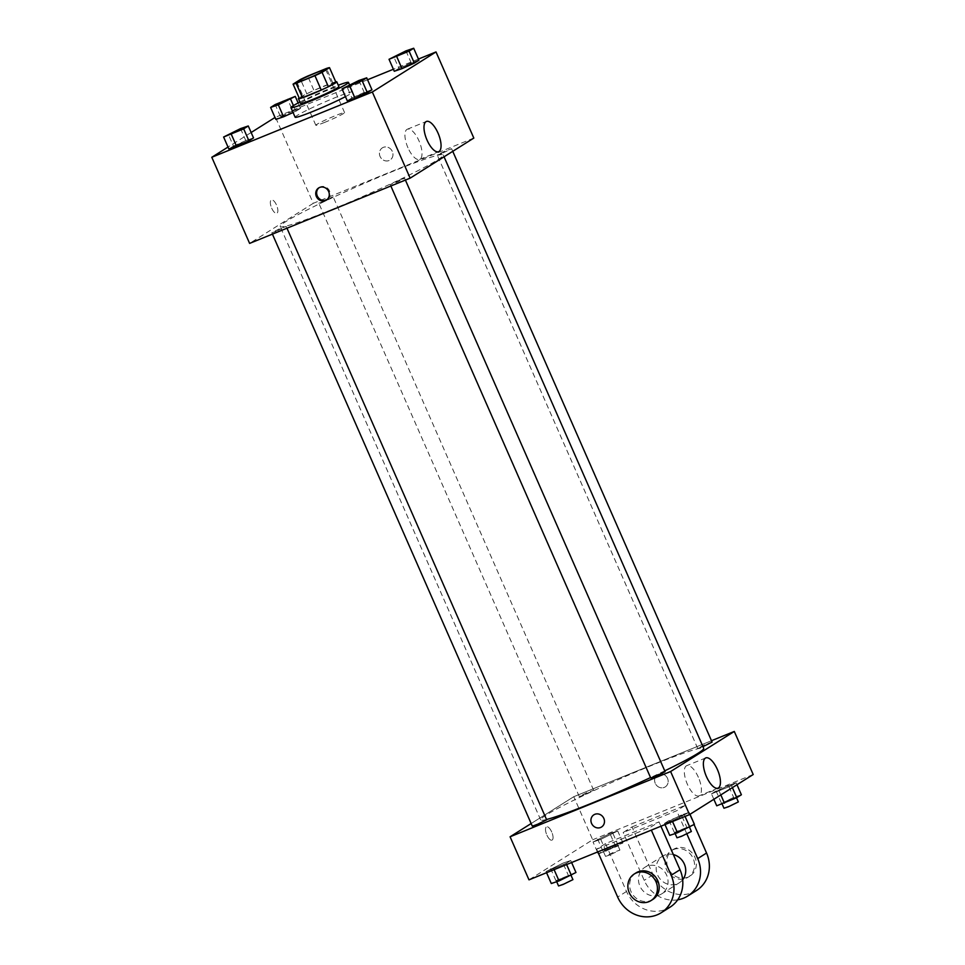 <?xml version="1.0" encoding="UTF-8"?>
<svg xmlns="http://www.w3.org/2000/svg" width="965" height="965" viewBox="0 0 965 965"><rect width="100%" height="100%" fill="white"/><g stroke="black" fill="none" stroke-linecap="round" stroke-linejoin="round"><path stroke-width="0.72" stroke-dasharray="4.83 3.62" d="M324.903 122.29A15.705 1.013 156.3 0 1 315.82 125.269A15.705 1.013 156.3 0 1 329.801 118.032A15.705 1.013 156.3 0 1 344.589 112.64A15.705 1.013 156.3 0 1 324.903 122.29M299.391 98.478L306.834 93.786L300.525 79.432M306.834 93.786A20.277 1.303 156.3 0 1 313.963 90.433L307.666 76.078M335.82 82.001A20.277 1.303 156.3 0 0 332.732 82.809L313.963 90.433M335.748 81.832A20.953 1.339 -23.7 0 0 318.04 88.587A20.953 1.339 -23.7 0 0 299.765 97.489A20.953 1.339 -23.7 0 0 299.138 97.911M300.525 103.448A20.953 1.339 156.3 0 1 301.864 102.278A20.953 1.339 156.3 0 1 323.034 92.121A20.953 1.339 156.3 0 1 338.884 86.609M332.732 82.809L326.435 68.455M299.922 102.073A31.423 2.014 156.3 0 1 338.281 85.234M295.133 117.223A31.423 2.014 156.3 0 1 323.094 102.748A31.423 2.014 156.3 0 1 352.671 91.965A31.423 2.014 156.3 0 1 345.458 96.645M293.432 105.595L295.917 111.252L293.071 112.519L300.513 108.357L292.769 110.987L275.845 119.407L280.441 116.512L275.194 104.546M405.951 50.88L411.211 62.846L418.943 60.216L398.871 68.37L394.275 71.265L398.871 68.37L393.623 56.404M418.436 59.07L393.394 69.251M367.556 79.757L275.001 117.489M251.141 132.507L228.017 147.054M240.538 128.598L245.785 140.564L253.53 137.935L245.785 140.564L228.862 148.984L233.458 146.089L228.21 134.123M358.968 80.457L364.227 92.423L371.959 89.781L351.887 97.948L347.291 100.83L351.887 97.948L346.64 85.982M473.815 138.067L313.287 203.313L275.483 117.187M313.287 203.313L249.609 243.397M271.672 208.138A7.201 2.835 67.9 0 0 276.81 213.277A7.201 2.835 67.9 0 0 276.726 205.545A7.201 2.835 67.9 0 0 271.382 199.936A7.201 2.835 67.9 0 0 271.672 208.138A7.201 2.835 67.9 0 0 276.81 213.277A7.201 2.835 67.9 0 0 276.726 205.545A7.201 2.835 67.9 0 0 271.394 199.936A7.201 2.835 67.9 0 0 271.672 208.138M331.646 209.658A89.021 5.706 156.3 0 1 280.2 226.522A89.021 5.706 156.3 0 1 359.414 185.509A89.021 5.706 156.3 0 1 443.237 154.943A89.021 5.706 156.3 0 1 331.646 209.658M441.765 153.544L437.229 155.027L444.214 151.409L451.62 148.719L441.765 153.544M323.335 201.685L318.8 203.181L325.784 199.562L333.178 196.86L323.335 201.685M276.352 231.262L271.816 232.746L278.801 229.127L286.195 226.437L276.352 231.262M400.089 179.779L390.246 184.605L397.64 181.903L404.637 178.284L400.089 179.779M383.31 147.368A7.201 6.598 -122.2 0 0 382.369 147.85A7.201 6.598 -122.2 0 0 380.62 157.464A7.201 6.598 -122.2 0 0 390.041 160.033A7.201 6.598 -122.2 0 0 392.08 150.926A7.201 6.598 -122.2 0 0 383.31 147.368A7.201 6.598 -122.2 0 0 382.369 147.85A7.201 6.598 -122.2 0 0 380.608 157.464A7.201 6.598 -122.2 0 0 390.041 160.033A7.201 6.598 -122.2 0 0 392.08 150.926A7.201 6.598 -122.2 0 0 383.31 147.368M319.138 187.668A7.201 6.598 57.8 0 1 319.572 187.367A7.201 6.598 57.8 0 1 329.005 189.948A7.201 6.598 57.8 0 1 327.244 199.562A7.201 6.598 57.8 0 1 326.785 199.815M407.966 147.778A16.308 6.429 -112.1 0 1 407.339 129.214A16.308 6.429 -112.1 0 1 419.425 141.891A16.308 6.429 -112.1 0 1 419.618 159.418A16.308 6.429 -112.1 0 1 407.966 147.778M546.528 819.49A89.021 5.706 156.3 0 1 540.677 819.9A89.021 5.706 156.3 0 1 619.892 778.888A89.021 5.706 156.3 0 1 703.714 748.333M664.74 770.842A89.021 5.706 156.3 0 1 650.543 777.573M665.114 771.674L650.724 777.983M583.813 795.076L579.277 796.559L586.262 792.941L593.656 790.251L583.813 795.076M532.294 826.137L546.673 819.816M702.966 746.633L697.707 748.418L704.691 744.799L712.098 742.097M573.765 796.704L531.148 823.531L573.765 796.704L711.482 740.722L573.765 796.704L592.679 839.767L528.989 879.851M347.183 86.488L361.549 80.167M364.227 92.423L351.887 97.948M394.166 56.911L408.533 50.602M411.211 62.846L398.871 68.37M228.753 134.63L243.12 128.321M245.785 140.564L233.458 146.089M275.737 105.052L290.103 98.744M295.917 111.252L300.513 108.357L292.769 110.987L287.522 99.021M292.769 110.987L280.441 116.512M300.513 108.357L298.149 102.978M694.402 824.339L674.342 832.493L669.746 835.388M679.42 831.528L674.885 833.024L681.869 829.405L689.263 826.703L679.42 831.528M681.423 815.003L664.487 823.422L672.231 820.793L689.155 812.373L669.083 820.527L664.487 823.422L672.231 820.793L689.155 812.373L681.423 815.003L686.67 826.969M674.342 832.493L669.083 820.527M664.994 824.568L664.487 823.422M672.533 821.505L672.231 820.793M685.053 816.414L684.559 815.268M689.999 814.303L689.155 812.373M676.984 837.801L691.362 831.492M741.385 794.762L733.653 797.392L716.73 805.811M726.404 801.963L721.868 803.447L728.852 799.828L736.247 797.138L726.404 801.963M728.406 785.438L711.47 793.857L731.542 785.691L736.138 782.796L716.066 790.962L711.47 793.857L731.542 785.691L736.138 782.796L728.406 785.438L733.653 797.392M721.325 802.916L716.066 790.962M713.859 799.285L711.47 793.857M720.819 794.895L719.215 791.216M732.387 787.621L731.542 785.691M736.983 784.726L736.138 782.796M723.967 808.236L738.346 801.915M575.972 872.481L555.9 880.635L551.305 883.53M560.991 879.682L556.443 881.166L563.439 877.547L570.834 874.845L560.991 879.682M562.981 863.144L546.057 871.564L566.129 863.41L570.725 860.515L562.981 863.144L546.057 871.564L566.129 863.41L570.725 860.515L562.981 863.144L568.24 875.11M555.9 880.635L550.653 868.669M546.564 872.71L546.057 871.564M554.103 869.646L553.789 868.934M566.624 864.556L566.129 863.41M571.606 862.529L570.725 860.515M558.554 885.954L572.933 879.634M598.686 853.82L618.36 845.798L622.956 842.903L602.884 851.07L598.288 853.953M607.974 850.105L603.427 851.588L610.423 847.97L617.817 845.28L607.974 850.105M609.964 833.579L593.041 841.999L600.773 839.369L617.709 830.949L609.964 833.579L593.041 841.999L600.773 839.369L617.709 830.949L609.964 833.579L615.224 845.545M602.884 851.07L597.637 839.104M597.444 852.023L593.041 841.999M606.032 851.323L600.773 839.369M618.36 845.798L613.113 833.832M622.956 842.903L617.709 830.949M610.073 854.894L605.538 856.377L612.522 852.758L619.916 850.056L610.073 854.894M601.533 827.005L601.545 827.005A7.201 6.598 -122.2 0 0 603.294 817.391A7.201 6.598 -122.2 0 0 593.873 814.81L593.873 814.81M698.371 777.295A16.308 6.429 67.9 0 0 686.718 765.667A16.308 6.429 67.9 0 0 686.911 783.182A16.308 6.429 67.9 0 0 698.998 795.872A16.308 6.429 67.9 0 0 698.371 777.295M667.515 778.333A7.201 6.598 -122.2 0 0 657.551 774.726A7.201 6.598 -122.2 0 0 655.802 784.34A7.201 6.598 -122.2 0 0 665.223 786.921A7.201 6.598 -122.2 0 0 667.515 778.333A7.201 6.598 57.8 0 1 665.223 786.921A7.201 6.598 57.8 0 1 655.79 784.34A7.201 6.598 57.8 0 1 657.551 774.726A7.201 6.598 57.8 0 1 667.515 778.333M753.207 774.521L592.679 839.767M552.173 840.069A7.201 2.835 67.9 0 0 551.811 832.192A7.201 2.835 67.9 0 0 546.564 826.824A7.201 2.835 67.9 0 0 546.648 834.556A7.201 2.835 67.9 0 0 551.992 840.165A7.201 2.835 67.9 0 0 552.173 840.069A7.201 2.835 -112.1 0 1 551.992 840.165A7.201 2.835 -112.1 0 1 546.66 834.556A7.201 2.835 -112.1 0 1 546.576 826.824A7.201 2.835 -112.1 0 1 551.811 832.192A7.201 2.835 -112.1 0 1 552.173 840.069M696.525 890.502A31.423 28.805 57.8 0 1 653.04 874.785L632.027 826.921L623.185 832.493L676.694 810.745L685.536 805.172L694.052 824.556M632.027 826.921L685.536 805.172M597.83 851.866L596.647 849.2L605.501 843.627L659.011 821.878L650.157 827.439L651.339 830.117M596.647 849.2L650.157 827.439M659.565 894.965A15.705 14.403 57.8 0 1 640.434 887.185A15.705 14.403 57.8 0 1 644.885 867.306A15.705 14.403 57.8 0 1 665.452 872.927A15.705 14.403 57.8 0 1 661.628 893.904A15.705 14.403 57.8 0 1 659.565 894.965M605.501 843.627L626.502 891.479A31.423 28.805 -122.2 0 0 670 907.197M659.011 821.878L660.916 826.221M682.665 879.754A15.705 14.403 57.8 0 1 679.312 882.77A15.705 14.403 57.8 0 1 677.249 883.831A15.705 14.403 57.8 0 1 658.118 876.051A15.705 14.403 57.8 0 1 662.581 856.172A15.705 14.403 57.8 0 1 673.353 854.568M686.887 833.965L676.694 810.745M677.695 899.814A31.423 28.805 57.8 0 1 644.198 880.345L623.185 832.493M652.786 899.464A15.705 14.403 57.8 0 1 650.712 900.526A15.705 14.403 57.8 0 1 631.593 892.746A15.705 14.403 57.8 0 1 636.044 872.879M673.486 849.55A15.705 14.403 57.8 0 1 692.617 857.33A15.705 14.403 57.8 0 1 688.166 877.197A15.705 14.403 57.8 0 1 667.599 871.576A15.705 14.403 57.8 0 1 671.423 850.611A15.705 14.403 57.8 0 1 673.486 849.55M675.259 848.44A15.705 14.403 -122.2 0 0 673.196 849.49A15.705 14.403 -122.2 0 0 669.372 870.466A15.705 14.403 -122.2 0 0 689.927 876.087A15.705 14.403 -122.2 0 0 694.39 856.208A15.705 14.403 -122.2 0 0 675.259 848.44M626.502 891.479L617.66 897.052M653.04 874.785L644.198 880.345M296.918 82.194L315.82 125.269M325.688 69.564L344.589 112.64M352.671 91.965L349.487 84.703M319.572 187.367L318.691 187.934M327.244 199.562L326.351 200.117M419.618 159.418L438.665 151.674M407.339 129.214L426.385 121.469M444.045 156.8L443.237 154.943M540.677 819.9L280.2 226.522M390.246 184.605L390.849 185.992M404.637 178.284L405.409 180.069M593.656 790.251L333.178 196.86M579.277 796.559L318.8 203.181M286.979 228.21L286.195 226.437M272.42 234.133L271.816 232.746M452.754 151.324L451.62 148.719M697.707 748.418L437.229 155.027M689.553 827.343L689.263 826.703M736.536 797.778L736.247 797.138M571.111 875.496L570.834 874.845M619.916 850.056L617.817 845.28M605.538 856.377L603.427 851.588M705.765 757.923L686.718 765.667M718.044 788.128L698.998 795.872M661.628 893.904L679.312 882.77M644.885 867.306L662.581 856.172M673.196 849.49L671.423 850.611M689.927 876.087L688.166 877.197"/><path stroke-width="1.45" d="M305.989 79.227A15.705 1.013 156.3 0 1 296.918 82.194A15.705 1.013 156.3 0 1 310.899 74.956A15.705 1.013 156.3 0 1 325.688 69.564A15.705 1.013 156.3 0 1 305.989 79.227M322.069 72.339L329.511 67.647A20.277 1.303 156.3 0 0 326.435 68.455L307.666 76.078A20.277 1.303 156.3 0 0 300.525 79.432L293.083 84.124A20.277 1.303 156.3 0 0 296.171 83.316L314.94 75.692A20.277 1.303 156.3 0 0 322.069 72.339L328.365 86.693L335.82 82.001L329.511 67.647M296.171 83.316L302.467 97.67A20.277 1.303 156.3 0 1 299.391 98.478L293.083 84.124M302.467 97.67L321.236 90.047L314.94 75.692M328.365 86.693A20.277 1.303 156.3 0 1 321.236 90.047M299.138 97.911A20.953 1.339 -23.7 0 0 298.414 98.659A20.953 1.339 -23.7 0 0 318.136 91.47A20.953 1.339 -23.7 0 0 336.785 81.82A20.953 1.339 -23.7 0 0 335.748 81.832M336.785 81.82L338.884 86.609A20.953 1.339 156.3 0 1 312.624 99.479A20.953 1.339 156.3 0 1 300.525 103.448L298.414 98.659M338.281 85.234A31.423 2.014 156.3 0 1 348.474 82.399A31.423 2.014 156.3 0 1 309.09 101.711A31.423 2.014 156.3 0 1 290.935 107.658A31.423 2.014 156.3 0 1 299.922 102.073M345.458 96.645A31.423 2.014 156.3 0 1 313.287 111.277A31.423 2.014 156.3 0 1 295.133 117.223L290.935 107.658M270.598 107.441L275.845 119.407L283.577 116.777L293.071 112.519L283.577 116.777L278.33 104.811L295.254 96.391L275.194 104.546L270.598 107.441L278.33 104.811M389.028 59.299L394.275 71.265L402.019 68.636L418.943 60.216L413.695 48.25L405.951 50.88L389.028 59.299L409.1 51.145L413.695 48.25M228.017 147.054L211.793 157.271L372.321 92.013L436.011 51.929L418.436 59.07M393.394 69.251L367.556 79.757M275.001 117.489L251.141 132.507M223.615 137.018L228.862 148.984L248.934 140.818L253.53 137.935L248.27 125.969L240.538 128.598L223.615 137.018L243.675 128.864L248.27 125.969M342.044 88.877L347.291 100.83L355.036 98.201L371.959 89.781L366.712 77.827L358.968 80.457L342.044 88.877L362.116 80.71L366.712 77.827M436.011 51.929L473.815 138.067L410.137 178.151L249.609 243.397L211.793 157.271M410.137 178.151L372.321 92.013M427.012 140.034A16.308 6.429 -112.1 0 1 426.385 121.469A16.308 6.429 -112.1 0 1 438.472 134.147A16.308 6.429 -112.1 0 1 438.665 151.674A16.308 6.429 -112.1 0 1 427.012 140.034M325.41 200.599A7.201 6.598 57.8 0 1 316.641 197.041A7.201 6.598 57.8 0 1 318.691 187.934A7.201 6.598 57.8 0 1 328.112 190.503A7.201 6.598 57.8 0 1 326.351 200.117A7.201 6.598 57.8 0 1 325.41 200.599M326.785 199.815A7.201 6.598 57.8 0 1 326.303 200.044A7.201 6.598 57.8 0 1 317.678 196.727A7.201 6.598 57.8 0 1 319.138 187.668M650.543 777.573A89.021 5.706 156.3 0 1 592.124 803.049A89.021 5.706 156.3 0 1 546.528 819.49M444.045 156.8L703.714 748.333A89.021 5.706 156.3 0 1 664.74 770.842M390.849 185.992L650.724 777.983L658.118 775.293L665.114 771.674L405.409 180.069M286.979 228.21L546.673 819.816L536.83 824.641L532.294 826.137L272.42 234.133M452.754 151.324L712.098 742.097L702.966 746.633M689.517 814.605L528.989 879.851L510.087 836.788L531.148 823.531L510.087 836.788L670.615 771.53L734.293 731.446L711.482 740.722L734.293 731.446L753.207 774.521L689.517 814.605L670.615 771.53L734.293 731.446M351.718 85.017L347.183 86.488L354.155 82.845L361.573 80.192L351.718 85.017M347.291 100.83L355.036 98.201L349.776 86.235M355.036 98.201L367.363 92.676L362.116 80.71M367.363 92.676L371.959 89.781M361.573 80.192L347.171 86.464M398.702 55.439L394.154 56.899L401.138 53.28L408.557 50.614L398.702 55.439M394.275 71.265L402.019 68.636L396.76 56.67M402.019 68.636L414.347 63.111L409.1 51.145M414.347 63.111L418.943 60.216M408.557 50.614L394.154 56.899M243.12 128.297L228.753 134.63M228.862 148.984L236.594 146.342L231.347 134.388M236.594 146.342L248.934 140.818L243.675 128.864M248.934 140.818L253.53 137.935M280.272 103.593L275.713 105.04L282.709 101.421L290.103 98.72L280.272 103.593M275.845 119.407L283.577 116.777M293.432 105.595L290.658 99.286M298.149 102.978L295.254 96.391M290.115 98.756L275.713 105.04M664.994 824.568L669.746 835.388L677.478 832.759L694.402 824.339L689.999 814.303M677.478 832.759L672.533 821.505M689.806 827.234L685.053 816.414M689.553 827.343L691.362 831.492L681.519 836.317L676.984 837.801L675.114 833.555M713.859 799.285L716.73 805.811L736.79 797.657L741.385 794.762L736.983 784.726M724.462 803.182L720.819 794.895M736.79 797.657L732.387 787.621M736.536 797.778L738.346 801.915L728.503 806.74L723.967 808.236L722.097 803.99M546.564 872.71L551.305 883.53L559.049 880.9L575.972 872.481L571.606 862.529M559.049 880.9L554.103 869.646M571.377 875.376L566.624 864.556M571.111 875.496L572.933 879.634L563.09 884.459L558.554 885.954L556.684 881.696M597.444 852.023L598.686 853.82M591.569 823.398A7.201 6.598 -122.2 0 0 601.545 827.005A7.201 6.598 57.8 0 1 591.569 823.398A7.201 6.598 57.8 0 1 593.873 814.81A7.201 6.598 -122.2 0 0 591.569 823.398M593.873 814.81A7.201 6.598 57.8 0 1 603.294 817.391A7.201 6.598 57.8 0 1 601.533 827.005M510.087 836.788L670.615 771.53M717.417 769.551A16.308 6.429 -112.1 0 1 718.044 788.128A16.308 6.429 -112.1 0 1 705.958 775.438A16.308 6.429 -112.1 0 1 705.765 757.923A16.308 6.429 -112.1 0 1 717.417 769.551M660.916 826.221L680.011 869.73L671.17 875.291A31.423 28.805 57.8 0 1 661.158 912.769A31.423 28.805 57.8 0 1 617.66 897.052L597.83 851.866M661.158 912.769L670 907.197A31.423 28.805 -122.2 0 0 680.011 869.73M673.353 854.568A15.705 14.403 57.8 0 1 682.665 879.754M694.052 824.556L706.549 853.024L697.707 858.597L686.887 833.965M697.707 858.597A31.423 28.805 57.8 0 1 687.683 896.063A31.423 28.805 57.8 0 1 677.695 899.814M634.27 873.988L636.044 872.879A15.705 14.403 57.8 0 1 656.61 878.5A15.705 14.403 57.8 0 1 652.786 899.464L651.013 900.586A15.705 14.403 57.8 0 1 648.95 901.648A15.705 14.403 57.8 0 1 629.819 893.867A15.705 14.403 57.8 0 1 634.27 873.988A15.705 14.403 57.8 0 1 654.837 879.61A15.705 14.403 57.8 0 1 651.013 900.586M651.339 830.117L671.17 875.291M706.549 853.024A31.423 28.805 57.8 0 1 696.525 890.502L687.683 896.063M349.487 84.703L348.474 82.399"/></g></svg>
